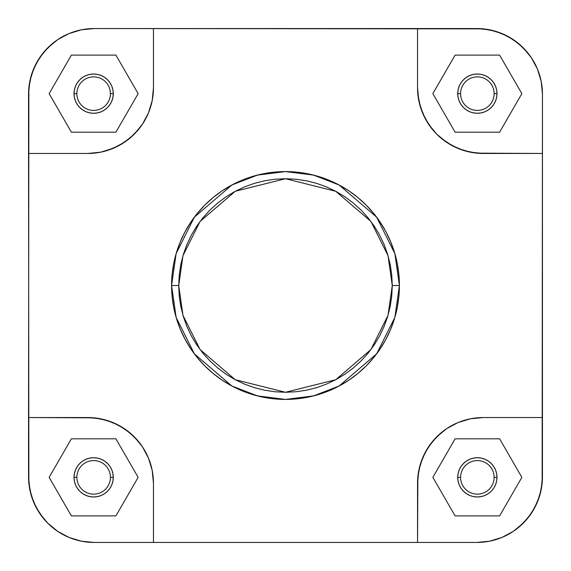 <?xml version="1.0" encoding="UTF-8"?>
<svg xmlns="http://www.w3.org/2000/svg" width="571" height="571" viewBox="0 0 571 571"><rect width="100%" height="100%" fill="white"/><g stroke="black" fill="none" stroke-linecap="round" stroke-linejoin="round"><path stroke-width="0.86" d="M76.871 477.356A16.773 16.773 0 0 0 93.644 494.129A16.773 16.773 0 0 0 110.417 477.356L113.272 477.356A19.628 19.628 0 0 1 93.644 496.984A19.628 19.628 0 0 1 74.016 477.356L76.871 477.356A16.773 16.773 0 0 1 93.644 460.583A16.773 16.773 0 0 1 110.417 477.356A16.773 16.773 0 0 1 93.644 494.129A16.773 16.773 0 0 1 76.871 477.356L74.016 477.356L74.394 473.53L75.508 469.847L77.321 466.45L79.762 463.474L82.738 461.033L86.135 459.22L89.818 458.106L93.644 457.728L97.47 458.106L101.153 459.22L104.55 461.033L107.526 463.474L109.967 466.45L111.78 469.847L112.894 473.53L113.272 477.356L112.894 481.182L111.78 484.865L109.967 488.262L107.526 491.238L104.55 493.679L101.153 495.492L97.47 496.606L93.644 496.984L89.818 496.606L86.135 495.492L82.738 493.679L79.762 491.238L77.321 488.262L75.508 484.865L74.394 481.182L74.016 477.356A19.628 19.628 0 0 1 93.644 457.728A19.628 19.628 0 0 1 113.272 477.356L110.417 477.356A16.773 16.773 0 0 0 93.644 460.583A16.773 16.773 0 0 0 76.871 477.356M76.871 93.644A16.773 16.773 0 0 0 93.644 110.417A16.773 16.773 0 0 0 110.417 93.644L113.272 93.644A19.628 19.628 0 0 1 93.644 113.272A19.628 19.628 0 0 1 74.016 93.644L76.871 93.644A16.773 16.773 0 0 1 93.644 76.871A16.773 16.773 0 0 1 110.417 93.644A16.773 16.773 0 0 1 93.644 110.417A16.773 16.773 0 0 1 76.871 93.644L74.016 93.644L74.394 89.818L75.508 86.135L77.321 82.738L79.762 79.762L82.738 77.321L86.135 75.508L89.818 74.394L93.644 74.016L97.47 74.394L101.153 75.508L104.55 77.321L107.526 79.762L109.967 82.738L111.78 86.135L112.894 89.818L113.272 93.644L112.894 97.47L111.78 101.153L109.967 104.55L107.526 107.526L104.55 109.967L101.153 111.78L97.47 112.894L93.644 113.272L89.818 112.894L86.135 111.78L82.738 109.967L79.762 107.526L77.321 104.55L75.508 101.153L74.394 97.47L74.016 93.644A19.628 19.628 0 0 1 93.644 74.016A19.628 19.628 0 0 1 113.272 93.644L110.417 93.644A16.773 16.773 0 0 0 93.644 76.871A16.773 16.773 0 0 0 76.871 93.644M460.583 93.644A16.773 16.773 0 0 0 477.356 110.417A16.773 16.773 0 0 0 494.129 93.644L496.984 93.644A19.628 19.628 0 0 1 477.356 113.272A19.628 19.628 0 0 1 457.728 93.644L460.583 93.644A16.773 16.773 0 0 1 477.356 76.871A16.773 16.773 0 0 1 494.129 93.644A16.773 16.773 0 0 1 477.356 110.417A16.773 16.773 0 0 1 460.583 93.644L457.728 93.644L458.106 89.818L459.22 86.135L461.033 82.738L463.474 79.762L466.45 77.321L469.847 75.508L473.53 74.394L477.356 74.016L481.182 74.394L484.865 75.508L488.262 77.321L491.238 79.762L493.679 82.738L495.492 86.135L496.606 89.818L496.984 93.644L496.606 97.47L495.492 101.153L493.679 104.55L491.238 107.526L488.262 109.967L484.865 111.78L481.182 112.894L477.356 113.272L473.53 112.894L469.847 111.78L466.45 109.967L463.474 107.526L461.033 104.55L459.22 101.153L458.106 97.47L457.728 93.644A19.628 19.628 0 0 1 477.356 74.016A19.628 19.628 0 0 1 496.984 93.644L494.129 93.644A16.773 16.773 0 0 0 477.356 76.871A16.773 16.773 0 0 0 460.583 93.644M460.583 477.356A16.773 16.773 0 0 0 477.356 494.129A16.773 16.773 0 0 0 494.129 477.356L496.984 477.356A19.628 19.628 0 0 1 477.356 496.984A19.628 19.628 0 0 1 457.728 477.356L460.583 477.356A16.773 16.773 0 0 1 477.356 460.583A16.773 16.773 0 0 1 494.129 477.356A16.773 16.773 0 0 1 477.356 494.129A16.773 16.773 0 0 1 460.583 477.356L457.728 477.356L458.106 473.53L459.22 469.847L461.033 466.45L463.474 463.474L466.45 461.033L469.847 459.22L473.53 458.106L477.356 457.728L481.182 458.106L484.865 459.22L488.262 461.033L491.238 463.474L493.679 466.45L495.492 469.847L496.606 473.53L496.984 477.356L496.606 481.182L495.492 484.865L493.679 488.262L491.238 491.238L488.262 493.679L484.865 495.492L481.182 496.606L477.356 496.984L473.53 496.606L469.847 495.492L466.45 493.679L463.474 491.238L461.033 488.262L459.22 484.865L458.106 481.182L457.728 477.356A19.628 19.628 0 0 1 477.356 457.728A19.628 19.628 0 0 1 496.984 477.356L494.129 477.356A16.773 16.773 0 0 0 477.356 460.583A16.773 16.773 0 0 0 460.583 477.356M178.723 285.5L182.991 255.601L200.078 221.434L235.252 191.285L285.5 178.723L335.748 191.285L370.922 221.434L388.009 255.601L392.277 285.5L399.415 285.5L394.861 253.603L376.632 217.151L339.11 184.99L313.543 175.09L285.5 171.585L257.457 175.09L231.89 184.99L194.368 217.151L176.139 253.603L171.585 285.5L178.723 285.5L179.237 275.036L180.771 264.666L183.32 254.502L186.853 244.638L191.328 235.166L196.717 226.18L202.962 217.758L210 210L217.758 202.962L226.18 196.717L235.166 191.328L244.638 186.853L254.502 183.32L264.666 180.771L275.036 179.237L285.5 178.723L295.964 179.237L306.334 180.771L316.498 183.32L326.362 186.853L335.834 191.328L344.82 196.717L353.242 202.962L361 210L368.038 217.758L374.283 226.18L379.672 235.166L384.147 244.638L387.68 254.502L390.229 264.666L391.763 275.036L392.277 285.5L391.763 295.964L390.229 306.334L387.68 316.498L384.147 326.362L379.672 335.834L374.283 344.82L368.038 353.242L361 361L353.242 368.038L344.82 374.283L335.834 379.672L326.362 384.147L316.498 387.68L306.334 390.229L295.964 391.763L285.5 392.277L275.036 391.763L264.666 390.229L254.502 387.68L244.638 384.147L235.166 379.672L226.18 374.283L217.758 368.038L210 361L202.962 353.242L196.717 344.82L191.328 335.834L186.853 326.362L183.32 316.498L180.771 306.334L179.237 295.964L178.723 285.5L171.585 285.5A113.914 113.914 0 0 1 285.5 171.585A113.914 113.914 0 0 1 399.415 285.5L398.865 274.337L397.223 263.274L394.511 252.432L390.742 241.904L385.96 231.805L380.215 222.212L373.555 213.233L366.047 204.953L357.767 197.445L348.788 190.785L339.195 185.04L329.096 180.258L318.568 176.489L307.726 173.777L296.663 172.135L285.5 171.585L274.337 172.135L263.274 173.777L252.432 176.489L241.904 180.258L231.805 185.04L222.212 190.785L213.233 197.445L204.953 204.953L197.445 213.233L190.785 222.212L185.04 231.805L180.258 241.904L176.489 252.432L173.777 263.274L172.135 274.337L171.585 285.5L172.135 296.663L173.777 307.726L176.489 318.568L180.258 329.096L185.04 339.195L190.785 348.788L197.445 357.767L204.953 366.047L213.233 373.555L222.212 380.215L231.805 385.96L241.904 390.742L252.432 394.511L263.274 397.223L274.337 398.865L285.5 399.415L296.663 398.865L307.726 397.223L318.568 394.511L329.096 390.742L339.195 385.96L348.788 380.215L357.767 373.555L366.047 366.047L373.555 357.767L380.215 348.788L385.96 339.195L390.742 329.096L394.511 318.568L397.223 307.726L398.865 296.663L399.415 285.5A113.914 113.914 0 0 1 285.5 399.415A113.914 113.914 0 0 1 171.585 285.5L176.139 317.397L194.368 353.849L231.89 386.01L257.457 395.91L285.5 399.415L313.543 395.91L339.11 386.01L376.632 353.849L394.861 317.397L399.415 285.5L392.277 285.5L388.009 315.399L370.922 349.566L335.748 379.715L285.5 392.277L235.252 379.715L200.078 349.566L182.991 315.399L178.723 285.5M28.55 476.785L29.813 489.597L33.546 501.916L39.613 513.265L47.786 523.214L57.735 531.387L69.084 537.454L81.403 541.187L94.215 542.45A65.665 65.665 0 0 1 28.55 476.785L28.55 417.544L94.229 417.858L106.856 420.37L118.747 425.295L129.446 432.447L138.553 441.554L142.393 446.729L148.46 458.078L152.193 470.397L153.456 483.209L152.193 470.397L148.46 458.078L142.393 446.729L134.221 436.779L124.271 428.607L112.922 422.54L100.603 418.807L87.791 417.544L28.55 417.544L28.864 87.777L31.376 75.151L36.301 63.26L43.453 52.561L52.561 43.453L57.735 39.613L69.084 33.546L81.403 29.813L94.215 28.55L483.223 28.864L495.849 31.376L507.74 36.301L518.439 43.453L527.547 52.561L531.387 57.735L537.454 69.084L541.187 81.403L542.45 94.215L542.136 483.223L539.624 495.849L534.699 507.74L527.547 518.439L518.439 527.547L513.265 531.387L501.916 537.454L489.597 541.187L476.785 542.45L94.215 542.45L81.403 541.187L69.084 537.454L57.735 531.387L47.786 523.214L43.453 518.439L36.301 507.74L31.376 495.849L28.864 483.223L28.55 153.456L87.791 153.456L100.603 152.193L87.791 153.456L28.55 153.456L28.55 94.215A65.665 65.665 0 0 1 94.215 28.55L81.403 29.813L69.084 33.546L57.735 39.613L47.786 47.786L39.613 57.735L33.546 69.084L29.813 81.403L28.55 94.215L29.813 81.403L31.376 75.151M476.785 542.45L489.597 541.187L501.916 537.454L513.265 531.387L523.214 523.214L531.387 513.265L537.454 501.916L541.187 489.597L542.45 476.785A65.665 65.665 0 0 1 476.785 542.45L417.544 542.45L417.858 476.771L420.37 464.144L425.295 452.253L432.447 441.554L441.554 432.447L446.729 428.607L458.078 422.54L470.397 418.807L483.209 417.544L470.397 418.807L458.078 422.54L446.729 428.607L436.779 436.779L428.607 446.729L422.54 458.078L418.807 470.397L417.544 483.209L417.544 542.45L153.456 542.45L153.456 483.209L153.456 542.45L94.215 542.45L81.403 541.187L75.151 539.624M539.624 495.849L541.187 489.597L542.45 476.785L542.45 153.456L476.771 153.142L464.144 150.63L452.253 145.705L441.554 138.553L436.779 134.221L432.447 129.446L425.295 118.747L420.37 106.856L417.858 94.229L417.544 87.791L418.807 100.603L422.54 112.922L428.607 124.271L436.779 134.221L446.729 142.393L458.078 148.46L470.397 152.193L483.209 153.456L542.45 153.456L542.45 94.215L541.187 81.403L537.454 69.084L531.387 57.735L523.214 47.786L513.265 39.613L501.916 33.546L489.597 29.813L476.785 28.55L417.544 28.55L417.544 87.791L417.544 28.55L94.215 28.55M153.456 87.791L152.193 100.603L148.46 112.922L142.393 124.271L138.553 129.446L129.446 138.553L118.747 145.705L106.856 150.63L100.603 152.193L112.922 148.46L124.271 142.393L134.221 134.221L142.393 124.271L148.46 112.922L152.193 100.603L153.456 87.791L153.456 28.55L153.456 87.791A65.665 65.665 0 0 1 87.791 153.456M542.45 417.544L483.209 417.544L542.45 417.544M495.849 31.376L489.597 29.813L476.785 28.55A65.665 65.665 0 0 1 542.45 94.215M483.209 153.456A65.665 65.665 0 0 1 417.544 87.791M417.544 483.209A65.665 65.665 0 0 1 483.209 417.544M87.791 417.544A65.665 65.665 0 0 1 153.456 483.209M138.146 93.644L115.899 55.102L71.389 55.102L49.142 93.644L71.389 132.186L115.899 132.186L138.146 93.644L115.899 55.102L71.389 55.102L49.142 93.644L71.389 132.186L115.899 132.186L138.146 93.644M455.101 132.186L499.611 132.186L521.858 93.644L499.611 55.102L455.101 55.102L432.854 93.644L455.101 132.186L499.611 132.186L521.858 93.644L499.611 55.102L455.101 55.102L432.854 93.644L455.101 132.186M499.611 515.899L521.858 477.356L499.611 438.813L455.101 438.813L432.854 477.356L455.101 515.899L499.611 515.899L521.858 477.356L499.611 438.813L455.101 438.813L432.854 477.356L455.101 515.899L499.611 515.899M115.899 515.899L138.146 477.356L115.899 438.813L71.389 438.813L49.142 477.356L71.389 515.899L115.899 515.899L138.146 477.356L115.899 438.813L71.389 438.813L49.142 477.356L71.389 515.899L115.899 515.899M483.223 542.136L489.618 541.187M28.864 483.223L29.813 489.618M87.777 28.864L81.382 29.813M542.136 87.777L541.187 81.382"/></g></svg>
